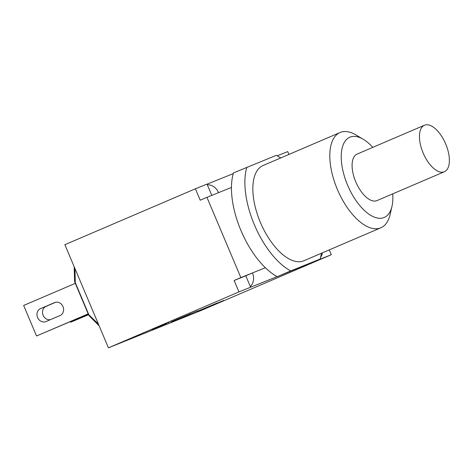 <?xml version="1.0" encoding="UTF-8"?>
<svg xmlns="http://www.w3.org/2000/svg" width="473" height="473" viewBox="0 0 473 473"><rect width="100%" height="100%" fill="white"/><g stroke="black" fill="none" stroke-linecap="round" stroke-linejoin="round"><path stroke-width="0.71" d="M423.146 153.016A25.294 12.15 -113.2 0 1 424.458 125.227A25.294 12.15 -113.2 0 1 445.684 143.94A25.294 12.15 -113.2 0 1 444.378 171.729A25.294 12.15 -113.2 0 1 423.146 153.016M444.378 171.729L377.005 200.587A25.294 12.15 -113.2 0 1 355.879 182.117A25.294 12.15 -113.2 0 1 357.085 154.086L424.458 125.227M321.415 253.25A65.28 31.348 -113.2 0 1 320.115 259.062L277.255 276.67A65.28 31.348 -113.2 0 1 265.365 267.736A65.28 31.348 -113.2 0 1 231.457 187.462A65.28 31.348 -113.2 0 1 233.443 172.941L276.297 155.333A65.28 31.348 -113.2 0 1 280.613 157.988M363.211 139.233L355.915 134.929A51.817 24.886 66.8 0 0 340.063 132.523A51.817 24.886 66.8 0 0 337.592 189.951A51.817 24.886 66.8 0 0 380.866 227.785A51.817 24.886 66.8 0 0 390.059 214.647L391.981 206.394A43.658 20.966 -113.2 0 1 363.808 209.917A43.658 20.966 -113.2 0 1 341.222 157.196A43.658 20.966 -113.2 0 1 363.211 139.233A43.658 20.966 -113.2 0 1 372.789 147.357M392.708 193.859A43.658 20.966 -113.2 0 1 391.981 206.394M380.866 227.785L303.891 260.759A51.817 24.886 -113.2 0 1 260.617 222.925A51.817 24.886 -113.2 0 1 263.089 165.497L340.063 132.523M320.115 259.062L290.676 270.917A65.28 31.348 -113.2 0 1 246.865 167.194M277.255 276.67L290.676 270.917M206.943 197.336L200.233 200.209L195.402 188.786L207.038 184.098L207.304 184.736A12.404 10.879 68.1 0 1 218.573 192.647L206.943 197.336L240.852 277.61L234.141 280.483L245.777 275.8L250.601 287.223L238.966 291.912L234.141 280.483M265.365 267.736L240.852 277.61M74.196 266.778L74.557 280.418A6.527 6.527 0 0 0 75.065 282.789L88.392 314.338A6.527 6.527 0 0 0 89.775 316.396A6.527 5.15 -44.8 0 1 88.628 314.22L75.302 282.671L74.935 268.516M74.557 280.418A6.527 5.079 -1.5 0 0 75.302 282.671L75.065 282.789M75.302 283.345L23.65 305.463L36.539 335.984L88.238 313.977M55.737 302.247L46.047 306.398A7.018 6.155 -111.9 0 0 42.883 314.651A7.018 6.155 -111.9 0 0 50.375 319.671M54.602 302.596A7.018 6.155 68.1 0 1 54.714 302.549A7.018 6.155 68.1 0 1 63.015 306.693A7.018 6.155 68.1 0 1 60.065 315.521L45.982 321.551A7.018 6.155 68.1 0 1 45.875 321.599A7.018 6.155 68.1 0 1 37.568 317.448A7.018 6.155 68.1 0 1 40.524 308.627L54.821 302.507M88.191 313.859L36.539 335.984M88.563 314.711L70.713 322.219L70.453 321.599M88.51 314.598L70.713 322.219M329.267 249.886L331.307 254.716L200.777 310.631L108.435 347.826L64.872 244.701L195.402 188.786M207.304 184.736L211.803 195.379M320.582 257.365A12.404 10.879 -111.9 0 0 322.456 252.807M250.329 286.591A12.404 10.879 68.1 0 0 252.487 272.927L245.777 275.8M207.641 307.137L221.601 301.319L206.506 307.651M208.522 306.752L209.22 306.534M221.618 301.206L220.98 301.467M222.659 300.781L223.623 300.414M197.389 311.335L217.154 303.004L197.383 311.317M153.016 329.137L166.975 323.319L151.88 329.657M153.896 328.753L154.594 328.54M166.993 323.207L166.354 323.473M168.033 322.787L168.997 322.415M171.315 321.841L191.08 313.51L171.309 321.817M183.288 316.981L194.982 311.973L182.543 317.212M195.68 311.654L194.971 311.944M181.62 317.614L196.62 311.269L180.609 318.081M196.62 311.269L197.667 310.873M280.956 157.84A12.404 10.879 -111.9 0 0 279.709 157.373M171.055 322.403L170.392 322.633M139.423 335.144L138.76 335.375M317.826 260.044A12.404 10.879 68.1 0 1 316.384 260.812L319.618 259.275M277.154 276.61L250.601 287.223M331.307 254.716L319.671 259.405M277.208 155.836L287.744 151.591L288.944 154.423M108.435 347.826L238.966 291.912M231.457 187.462L218.573 192.647M88.392 314.338L98.396 324.058M46.047 306.398L40.524 308.627M316.384 260.812L310.454 263.201M99.147 325.838L89.775 316.396M233.242 173.626L207.068 184.168"/></g></svg>
